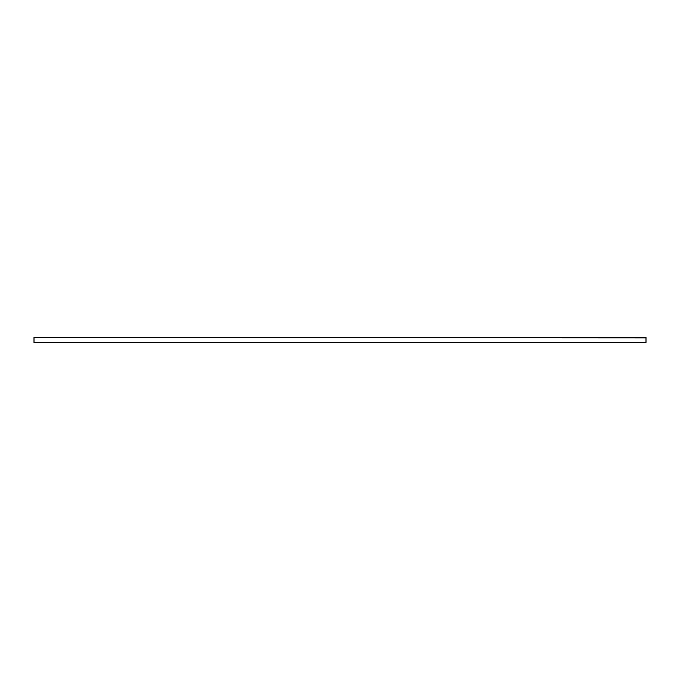 <?xml version="1.0" encoding="UTF-8"?>
<svg xmlns="http://www.w3.org/2000/svg" width="680" height="680" viewBox="0 0 680 680"><rect width="100%" height="100%" fill="white"/><g stroke="black" fill="none" stroke-linecap="round" stroke-linejoin="round"><path stroke-width="1.02" d="M34 342.703L646 342.397L34 342.703M646 342.397L34 342.397L646 342.397L646 337.909L646 342.397L34 342.397L34 337.909L34 342.397L646 342.397M646 337.909L34 337.603L646 337.909M646 337.603L34 337.297L646 337.603M646 337.297L34 337.297L646 337.297"/></g></svg>
